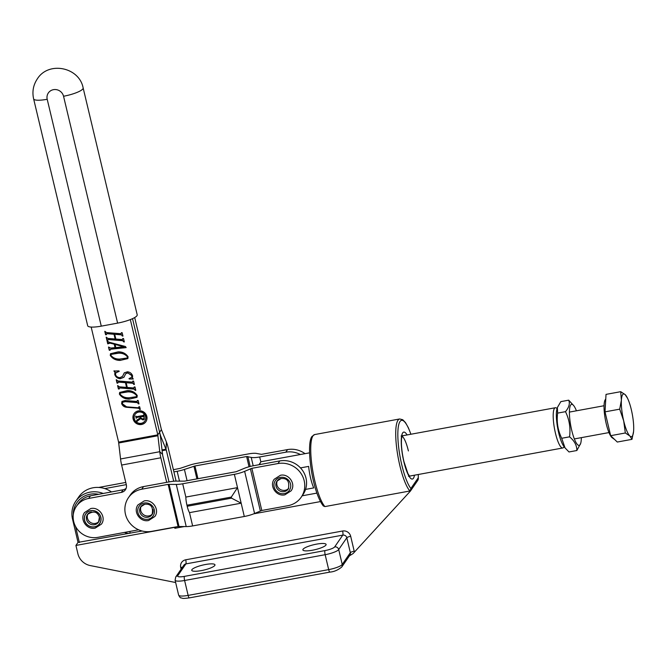 <?xml version="1.0" encoding="UTF-8"?>
<svg xmlns="http://www.w3.org/2000/svg" width="667" height="667" viewBox="0 0 667 667"><rect width="100%" height="100%" fill="white"/><g stroke="black" fill="none" stroke-linecap="round" stroke-linejoin="round"><path stroke-width="1" d="M325.93 545.081A11.939 2.56 166.7 0 1 313.723 549.967A11.939 2.56 166.7 0 1 302.876 549.925A11.939 2.56 166.7 0 1 303.051 549.274A11.939 2.56 166.7 0 1 315.249 544.389A11.939 2.56 166.7 0 1 326.105 544.43A11.939 2.56 166.7 0 1 325.93 545.081M214.799 565.466A11.939 2.56 166.7 0 1 202.593 570.36A11.939 2.56 166.7 0 1 191.746 570.31A11.939 2.56 166.7 0 1 191.921 569.668A11.939 2.56 166.7 0 1 204.119 564.774A11.939 2.56 166.7 0 1 214.974 564.824A11.939 2.56 166.7 0 1 214.799 565.466M324.904 506.587L323.312 505.945C311.906 491.487 305.845 443.788 311.989 436.451L314.674 434.559A37.519 8.438 79.6 0 0 313.015 435.801A37.519 8.438 79.6 0 0 312.706 470.518A37.519 8.438 79.6 0 0 324.904 506.587L409.571 491.054L409.38 490.387A37.519 8.438 -100.4 0 1 399.816 465.466A37.519 8.438 -100.4 0 1 397.999 420.21A37.519 8.438 -100.4 0 1 399.658 418.968L314.674 434.559M410.872 434.25A35.81 8.054 79.6 0 0 398.949 423.92A35.81 8.054 79.6 0 0 401.751 464.732A35.81 8.054 79.6 0 0 410.88 488.519A1.709 1.526 141.9 0 1 409.38 490.387M142.138 530.999L78.031 542.379L72.511 519.043A23.87 22.695 34.5 0 1 75.73 501.301A23.87 22.695 34.5 0 1 103.21 493.472M111.481 491.938A23.87 22.695 -145.5 0 0 78.731 496.94L75.73 501.301M410.513 490.92A3.41 3.243 -145.5 0 0 411.064 489.111L410.88 488.519L418.276 477.772L418.276 478.639A3.41 3.243 34.5 0 1 417.725 480.44L410.513 490.92A3.41 3.243 -145.5 0 1 410.247 491.254L353.093 553.552L349.183 556.011M411.064 489.111L409.571 491.054M175.796 526.947L174.862 528.297L184.442 526.538M253.752 513.823L320.493 501.576M174.862 528.297A2.726 2.593 -145.5 0 0 174.446 527.364L75.921 545.439L77.889 553.743A15.349 14.591 34.5 0 0 90.287 565.583L175.654 582.524M78.031 542.379L75.921 545.439M418.259 474.504A35.81 8.054 79.6 0 1 418.276 477.772A1.709 1.101 0.8 0 1 418.351 478.097L418.351 478.097A1.709 1.101 0.8 0 1 418.292 478.372M129.948 531.407L130.023 533.225A8.529 8.104 34.5 0 1 124.546 532.408M98.624 494.322A22.169 21.069 -145.5 0 0 73.27 514.732M75.571 526.471L79.365 542.521M305.019 453.668A22.169 21.069 -145.5 0 0 287.585 449.583L261.481 454.352L256.903 453.51A11.939 2.56 -13.3 0 0 248.432 453.919L196.765 463.357A11.939 2.56 -13.3 0 0 189.503 465.216L179.998 468.401L173.378 469.693M300.383 454.519A22.169 21.069 -145.5 0 0 285.784 452.201L259.68 456.97A11.939 2.56 166.7 0 1 251.209 457.387L246.632 456.536L194.956 465.975L184.417 469.435A11.939 2.56 166.7 0 1 177.164 471.286L173.904 471.886M134.692 317.55L161.406 429.623L166.416 442.054A11.939 2.693 -100.5 0 1 168.051 447.315L176.105 481.115M169.018 481.933L162.64 455.169L160.672 438.319A11.939 2.693 -100.5 0 0 159.605 432.241L132.533 318.659L159.605 432.241A11.939 2.693 79.5 0 0 161.239 437.502L166.25 449.933L173.703 481.232M104.819 488.603L126.296 484.626M98.749 487.444L125.771 482.433M144.906 420.894A5.895 5.603 -145.5 0 0 138.819 411.822A5.895 5.603 -145.5 0 0 135.201 414.215M138.636 412.089A5.895 5.603 -145.5 0 0 135.209 420.727A5.895 5.603 -145.5 0 0 144.814 421.027A5.895 5.603 -145.5 0 0 138.636 412.089M141.571 424.487A7.154 6.795 -145.5 0 0 145.731 413.99A7.154 6.795 -145.5 0 0 134.075 413.632A7.154 6.795 -145.5 0 0 141.571 424.487M134.167 413.498A7.154 6.795 -145.5 0 0 141.754 424.22A7.154 6.795 -145.5 0 0 145.94 421.611M137.177 402.61L125.279 401.659L122.553 402.259L122.386 403.777L126.605 406.845L138.403 407.787L138.953 406.728L139.67 406.787L140.312 409.488L138.511 408.237L126.78 407.304C124.279 407.095 122.57 405.87 121.636 403.61L121.953 401.467L125.079 400.534L136.91 401.484L137.46 400.425L138.186 400.483L138.978 403.86L138.261 403.802L137.352 402.343L125.279 401.659M138.403 407.787L139.195 406.745M136.91 401.484L137.702 400.442M134.984 389.945L133.992 389.103L119.668 387.952L119.135 389.019L118.409 388.961L117.609 385.584L119.385 386.827L126.563 387.402L125.446 382.675L118.267 382.099L117.751 383.166L117.025 383.108L116.225 379.731L118.017 380.974L132.341 382.124L132.883 381.057L133.608 381.115L134.4 384.492L132.608 383.25L126.171 382.733L127.289 387.46L133.725 387.977L134.267 386.91L134.992 386.968L135.785 390.345L133.992 389.103M134.175 388.836L119.852 387.694L119.034 388.619M126.563 387.402L125.629 382.416L118.451 381.841L117.65 382.766M132.341 382.124L133.125 381.082M133.725 387.977L134.509 386.935M118.209 351.834C122.553 351.792 125.846 353.46 128.097 356.82L127.831 358.604L120.235 360.388C115.866 360.438 112.531 358.771 110.238 355.394L110.514 353.727L118.209 351.834M123.537 341.537L122.553 340.695L108.229 339.553L107.687 340.612L106.962 340.554L106.17 337.177L107.946 338.427L115.124 338.994L114.007 334.267L106.828 333.692L106.303 334.759L105.586 334.701L104.786 331.324L106.578 332.575L120.902 333.717L121.436 332.658L122.161 332.716L122.961 336.093L121.169 334.842L114.732 334.325L115.85 339.053L122.286 339.57L122.82 338.511L123.545 338.569L124.345 341.946L122.553 340.695M122.728 340.437L108.404 339.286L107.595 340.212M115.124 338.994L114.182 334.009L107.012 333.433L106.211 334.359M120.902 333.717L121.686 332.675M122.286 339.57L123.07 338.528M130.332 319.585L157.796 434.859L159.772 451.709A11.939 2.693 79.5 0 0 160.839 457.787L166.692 482.358M138.636 529.798L97.924 537.344A20.46 19.451 34.5 0 1 76.797 528.481A20.46 19.451 34.5 0 1 76.43 506.295A20.46 19.451 34.5 0 1 88.653 498.449L121.327 492.396A6.82 6.487 -145.5 0 0 126.313 484.701L121.636 465.057A11.939 2.693 -100.5 0 1 120.56 458.971L118.593 442.121L91.171 327.055M109.296 347.415L110.705 348.049L115.032 347.64L114.215 344.18L110.072 343.138L107.746 343.847L107.07 341.004L109.171 342.221L125.446 346.532L126.163 347.615L110.639 349.225L109.98 350.292L109.255 350.233L108.504 347.057L109.296 347.415M108.579 343.105L108.413 343.672M126.013 347.39L110.822 348.958L109.922 350.067M115.508 374.679C116.325 376.63 117.859 377.605 120.102 377.614L122.57 376.33L124.287 372.861L127.43 371.786C130.007 372.103 131.724 373.437 132.583 375.796L132.433 378.172L133.342 378.998L129.281 379.006L128.989 378.614L131.649 377.297L131.849 375.671L127.822 372.92L125.679 373.745L123.97 377.239L120.285 378.731C117.517 378.472 115.674 377.08 114.766 374.546L114.899 372.111L113.932 371.044L118.901 370.885L119.218 371.361L115.808 372.795L115.508 374.679M127.364 390.562C131.707 390.52 135.001 392.179 137.252 395.548L136.985 397.332L129.39 399.116C125.012 399.166 121.686 397.499 119.393 394.114L119.668 392.454L127.364 390.562M76.43 506.295L78.239 503.677A20.46 19.451 34.5 0 1 90.454 495.831L123.128 489.778A6.82 6.487 -145.5 0 0 126.13 488.352M108.404 339.286L107.779 339.953L108.404 339.286M107.62 340.328L106.962 340.554M107.145 340.295L106.412 337.202M107.012 333.433L106.395 334.1L107.012 333.433M106.236 334.475L105.586 334.701M105.761 334.442L105.027 331.349M121.086 333.45L121.702 332.741L121.086 333.45M122.895 335.809L122.236 336.035M122.336 335.426L121.169 334.842M121.344 334.576L114.732 334.325M122.47 339.311L123.087 338.594L122.47 339.311M124.279 341.662L123.62 341.888M114.215 344.18L115.032 347.64M114.399 343.914L110.072 343.138M110.255 342.88L108.596 343.413M108.404 343.622L107.746 343.847M107.921 343.58L107.32 341.029M110.822 348.958L110.105 349.808L110.822 348.958M109.913 350.017L109.255 350.233M109.438 349.975L108.746 347.073M123.82 346.773L115.166 344.155L115.741 347.607L123.82 346.773L114.982 344.414M127.914 358.471L120.235 360.388M120.41 360.13C116.041 360.18 112.715 358.512 110.414 355.136L110.238 355.394M110.414 355.136L110.614 353.593M127.289 357.845L127.555 356.503C125.346 353.96 122.411 352.768 118.759 352.926L111.239 354.26M127.372 356.762C125.171 354.219 122.236 353.026 118.576 353.185L111.139 354.385L110.964 355.453C113.198 358.062 116.2 359.263 119.96 359.038L127.214 357.979L127.555 356.503M122.661 376.188L123.27 374.954M123.453 374.696L124.379 372.736M132.841 378.739L129.281 379.006M131.732 377.163L131.849 375.671M132.024 375.413L127.822 372.92M128.006 372.661L125.78 373.612M124.054 377.113L120.285 378.731M120.469 378.464C117.692 378.206 115.85 376.813 114.941 374.279L114.766 374.546M114.941 374.279L114.899 372.111M115.083 371.853L114.115 370.777M119.076 371.144L115.908 372.661M119.852 387.694L119.218 388.352L119.852 387.694M119.068 388.736L118.409 388.961M118.584 388.703L117.859 385.601M118.451 381.841L117.834 382.499L118.451 381.841M117.684 382.883L117.025 383.108M117.209 382.85L116.475 379.748M132.525 381.858L133.142 381.14L132.525 381.858M134.334 384.217L133.683 384.434M133.775 383.833L132.608 383.25M132.791 382.983L126.171 382.733M133.909 387.71L134.526 386.993L133.909 387.71M135.718 390.07L135.067 390.295M137.069 397.198L129.39 399.116M129.565 398.849C125.196 398.899 121.861 397.24 119.568 393.855L119.393 394.114M119.568 393.855L119.768 392.321M136.443 396.565L136.71 395.223C134.501 392.68 131.566 391.487 127.914 391.654L120.394 392.988M136.527 395.489C134.317 392.946 131.391 391.754 127.73 391.913L120.293 393.113L120.118 394.172C122.353 396.79 125.354 397.982 129.115 397.765L136.368 396.698L136.71 395.223M125.454 401.392L122.653 402.134M138.578 407.52L139.236 406.912L138.578 407.52M140.245 409.204L139.586 409.43M139.661 408.713L138.511 408.237M138.686 407.971L126.78 407.304M126.955 407.037C124.462 406.837 122.745 405.611 121.811 403.352L121.636 403.61M121.811 403.352L122.053 401.342M137.094 401.217L137.736 400.559L137.094 401.217M138.911 403.577L138.261 403.802M138.344 403.135L137.352 402.343M143.955 416.592L140.454 416.808L140.695 417.8L142.796 419.076L143.947 418.426L144.139 416.325L143.488 416.25M143.672 415.983L140.454 416.808M144.022 418.292L144.072 417.083M144.255 416.825L144.139 416.325M144.389 419.143L143.288 419.701L140.77 418.376L137.635 420.418L136.96 421.561L136.652 420.26L140.345 417.85L140.12 416.867L136.743 417.484L136.193 418.292L135.684 416.15L136.56 416.7L143.297 415.458L143.855 414.657L144.305 419.276L143.105 419.96L140.595 418.634L137.235 421.21M143.297 415.458L143.747 414.674M136.477 418.009L135.918 416.108M140.345 417.85L140.295 416.608L136.927 417.225L136.468 417.959M137.252 421.277L136.868 420.118M280.423 477.389A8.529 8.104 -145.5 0 0 274.17 486.993A8.529 8.104 -145.5 0 0 284.25 493.605A8.529 8.104 -145.5 0 0 290.512 484A8.529 8.104 -145.5 0 0 280.423 477.389M277.447 480.532A6.895 6.553 -145.5 0 0 288.719 488.294M144.18 503.043A8.529 8.104 -145.5 0 0 137.927 512.648A8.529 8.104 -145.5 0 0 148.016 519.26A8.529 8.104 -145.5 0 0 154.269 509.655A8.529 8.104 -145.5 0 0 144.18 503.043M141.229 506.195A6.878 6.537 -145.5 0 0 152.468 513.932M87.936 513.898A6.728 6.395 -145.5 0 0 98.933 521.469M564.074 446.648L563.673 447.257A20.46 4.602 -100.4 0 1 562.731 447.991A20.46 4.602 -100.4 0 1 555.428 433.1A20.46 4.602 -100.4 0 1 555.344 407.737A20.46 4.602 -100.4 0 1 556.486 408.096L557.078 408.521M300.475 467.901L308.646 466.4A20.46 4.602 79.6 0 0 310.58 478.031A20.46 4.602 79.6 0 0 313.723 487.911L305.553 489.403M309.546 452.835L261.464 461.656A20.46 4.602 79.6 0 0 260.522 462.398A20.46 4.602 79.6 0 0 259.738 464.591M261.798 510.472L251.868 468.317L277.972 463.548A22.169 21.069 34.5 0 1 300.817 473.186A22.169 21.069 34.5 0 1 301.201 497.198A22.169 21.069 34.5 0 1 287.902 505.703L261.798 510.472L254.569 513.473A11.939 2.56 166.7 0 1 244.297 516.491L192.63 525.929L189.503 512.64L241.171 503.193L237.502 487.635L185.835 497.073L182.7 483.775A11.939 2.56 166.7 0 1 176.28 484.425L168.151 484.375L141.738 489.203A22.169 21.069 -145.5 0 0 128.439 497.707A22.169 21.069 -145.5 0 0 128.814 521.719A22.169 21.069 -145.5 0 0 151.667 531.357L178.081 526.53L168.151 484.375M251.868 468.317L244.639 471.327A11.939 2.56 166.7 0 1 234.367 474.337L182.7 483.775M277.972 463.548L279.773 460.93L253.668 465.699A11.939 2.56 -13.3 0 0 243.405 468.718L236.168 471.719L184.501 481.157L176.371 481.115A11.939 2.56 -13.3 0 0 169.952 481.757L143.538 486.585A22.169 21.069 -145.5 0 0 130.24 495.089L128.439 497.707M279.773 460.93A22.169 21.069 34.5 0 1 302.626 470.568A22.169 21.069 34.5 0 1 303.001 494.581L301.201 497.198M192.63 525.929A11.939 2.56 166.7 0 1 186.21 526.571L178.081 526.53M189.503 512.64A10.23 2.301 -100.4 0 1 187.194 506.261L231.549 498.157L231.299 497.09L237.502 487.635L234.367 474.337M231.299 497.09L186.943 505.194L187.194 506.261M186.943 505.194A10.23 2.301 -100.4 0 1 185.835 497.073M244.297 516.491L241.171 503.193L231.549 498.157M557.387 407.512L557.003 408.771A20.894 4.702 79.6 0 0 556.353 416.108A20.894 4.702 79.6 0 0 563.915 446.44L565.016 447.865L561.706 438.277C557.854 430.365 556.486 421.978 557.62 413.106L557.387 407.512L560.83 401.626L568.693 400.175C570.118 403.543 569.051 407.37 565.483 411.664L557.62 413.106M576.421 410.805A20.894 4.702 79.6 0 0 573.77 405.694A20.894 4.702 79.6 0 0 569.426 413.707A20.894 4.702 79.6 0 0 574.179 438.502A20.894 4.702 79.6 0 0 580.682 443.363A20.894 4.702 79.6 0 0 581.341 437.644M573.77 405.694L568.693 400.175M565.483 411.664C569.335 419.576 570.694 427.964 569.568 436.835C574.479 440.92 576.913 445.481 576.855 450.517L568.993 451.959L565.016 447.865M569.568 436.835L561.706 438.277M576.855 450.517L580.682 443.363M605.769 398.916L605.202 399.775A19.835 4.461 79.6 0 0 606.203 423.645A19.835 4.461 79.6 0 0 612.173 437.735L614.699 439.553L610.655 435.684L625.329 432.983L629.823 435.951L631.974 439.345L633.567 431.449M610.655 435.684L605.019 411.856L619.701 409.163L623.687 420.86L625.329 432.983M605.019 411.856L606.028 394.38L620.71 391.687L621.377 400.208L619.701 409.163M631.974 439.345L617.292 442.038L614.699 439.553M627.53 398.241A21.711 4.886 79.6 0 0 625.204 394.656A21.711 4.886 -100.4 0 0 621.377 400.208A21.711 4.886 -100.4 0 0 623.687 420.86A21.711 4.886 -100.4 0 0 629.823 435.951A21.711 4.886 -100.4 0 0 633.592 431.249A21.711 4.886 -100.4 0 0 633.65 430.398A21.711 4.886 -100.4 0 0 631.341 409.746A21.711 4.886 79.6 0 0 627.53 398.241L625.204 394.656L620.71 391.687M33.625 98.874C32.033 91.679 33.267 85.026 37.319 78.898C48.508 60.839 79.323 67.142 83.142 87.936L137.202 314.799A17.05 3.643 166.6 0 1 136.952 315.724A17.05 3.643 166.6 0 1 117.609 323.12L101.276 326.146A17.05 3.643 166.6 0 1 87.694 325.738L33.625 98.874A17.05 3.643 -13.4 0 0 47.207 99.283L101.276 326.146M408.396 450.934A20.46 4.602 79.6 0 0 401.943 436.201M414.474 475.196A23.87 5.369 -100.4 0 1 403.852 461.681A23.87 5.369 -100.4 0 1 401.476 437.102A23.87 5.369 -100.4 0 1 407.087 434.942M181.116 569.176L180.715 567.475A6.82 6.487 34.5 0 1 185.718 559.796L342.613 531.007A6.82 6.487 34.5 0 1 350.684 536.293L354.21 551.209A6.82 6.487 34.5 0 1 354.36 552.151M334.667 546.907L342.78 535.126L185.885 563.907L177.772 575.688A8.529 1.826 -13.3 0 0 184.442 576.371L324.996 550.583A8.529 1.826 -13.3 0 0 334.667 546.907A3.41 3.243 -145.5 0 1 338.703 549.55L342.229 564.457L350.342 552.676L346.815 537.769L338.703 549.55A11.939 2.56 166.7 0 1 325.154 554.702L328.681 569.618A11.939 2.56 -13.3 0 0 342.229 564.457A3.41 3.243 34.5 0 1 341.762 566.992L349.875 555.211A3.41 3.243 -145.5 0 0 350.342 552.676A3.41 0.734 166.7 0 1 354.21 551.209M324.996 550.583A3.41 0.767 -100.4 0 0 325.154 554.702L184.609 580.49L188.136 595.398L328.681 569.618A3.41 0.767 79.6 0 0 329.898 572.094C334.009 571.794 337.961 570.102 341.762 566.992M184.442 576.371A3.41 0.767 -100.4 0 0 184.609 580.49A11.939 2.56 166.7 0 1 175.096 580.182L178.623 595.089A11.939 2.56 -13.3 0 0 188.136 595.398A3.41 0.767 79.6 0 0 189.353 597.882C181.307 598.916 182.875 598.157 181.132 597.899C180.507 598.074 179.673 597.14 178.623 595.089M350.684 536.293A3.41 0.734 166.7 0 0 346.815 537.769A3.41 3.243 -145.5 0 0 342.78 535.126A3.41 0.767 79.6 0 0 342.613 531.007M185.718 559.796A3.41 0.767 79.6 0 1 185.885 563.907A3.41 3.243 -145.5 0 0 183.842 565.216L175.729 576.997A3.41 3.243 34.5 0 1 177.772 575.688M182.416 567.292A3.41 0.734 -13.3 0 0 180.715 567.475M72.511 519.043L73.262 519.118M259.68 456.97L260.864 461.981M177.164 471.286L179.49 481.174M287.585 449.583L285.784 452.201M184.417 469.435L187.068 480.69M193.922 466.241L196.907 478.898M194.956 465.975L197.957 478.706M246.632 456.536L249.033 466.758M247.841 456.478L250.192 466.458M251.209 457.387L253.185 465.791M160.589 437.619L161.239 437.502M161.989 449.925L166.016 449.183L166.416 442.054M118.593 442.121L157.796 434.859L161.406 429.623M162.081 450.709L166.25 449.933M120.56 458.971L159.772 451.709L162.49 454.302M118.743 442.988L157.954 435.726M121.327 492.396L123.128 489.778M88.653 498.449L90.454 495.831M121.636 465.057L160.839 457.787M280.924 478.539A6.895 6.553 -145.5 0 0 277.08 488.619A6.895 6.553 -145.5 0 0 288.319 488.969C289.812 481.457 287.377 477.989 281.015 478.564L276.963 481.149M144.689 504.21A6.878 6.537 -145.5 0 0 139.812 511.923A6.878 6.537 -145.5 0 0 152.059 514.616A6.878 6.537 -145.5 0 0 152.985 509.505M84.609 520.252A8.429 8.012 34.5 0 1 90.795 510.755A8.429 8.012 34.5 0 1 100.767 517.284A8.429 8.012 34.5 0 1 94.581 526.78A8.429 8.012 34.5 0 1 84.609 520.252M91.479 511.939A6.728 6.395 -145.5 0 0 86.543 519.518A6.728 6.395 -145.5 0 0 98.524 522.144A6.728 6.395 -145.5 0 0 99.466 517.317M90.77 510.664A8.529 8.104 -145.5 0 0 84.517 520.268A8.529 8.104 -145.5 0 0 94.606 526.872A8.529 8.104 -145.5 0 0 100.859 517.267A8.529 8.104 -145.5 0 0 90.77 510.664M141.738 489.203L143.538 486.585M260.33 510.897L250.4 468.751M254.569 513.473L244.639 471.327M186.21 526.571L176.28 484.425M178.998 526.438L169.068 484.284M117.609 323.12L63.548 96.256A8.529 8.104 -145.5 0 0 53.452 89.67A8.529 8.104 -145.5 0 0 47.207 99.283M83.142 87.936A17.05 3.643 166.6 0 1 82.883 88.861A17.05 3.643 166.6 0 1 63.548 96.256M401.1 436.043L402.234 435.409L401.517 438.811C401.084 444.897 401.876 452.459 403.902 461.489L407.887 473.553L409.771 476.488L408.487 476.296M410.93 434.234L408.354 427.739L405.469 422.57L402.751 419.726L399.658 418.968M418.217 479.156L418.317 474.487M175.729 576.997L175.096 580.182M189.353 597.882L329.898 572.094M274.212 479.256L280.415 475.279C288.828 473.262 296.281 484.117 291.062 490.862L284.859 494.847C276.446 496.865 269.001 486.001 274.212 479.256M140.737 506.82L144.781 504.235C151.117 503.668 153.552 507.128 152.059 514.616M137.969 504.911L144.172 500.934C152.585 498.916 160.038 509.771 154.827 516.516L148.624 520.502C140.212 522.519 132.758 511.656 137.969 504.911M87.444 514.515C93.438 510.555 97.424 511.456 99.408 517.242L98.524 522.144M84.559 512.531L90.762 508.554C99.175 506.528 106.628 517.392 101.417 524.137L95.214 528.114C86.802 530.14 79.348 519.276 84.559 512.531M562.731 447.991L409.029 476.196M316.933 493.096L302.159 495.806M555.344 407.737L402.043 435.868M259.004 464.724L260.522 462.398M569.418 412.089L604.052 405.736M574.337 438.928L608.979 432.575"/></g></svg>
